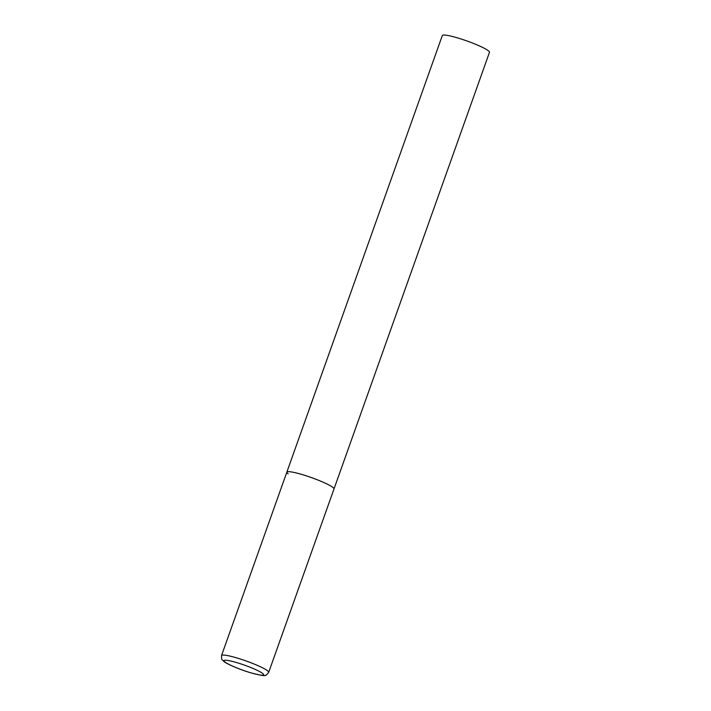 <?xml version="1.0" encoding="UTF-8"?>
<svg xmlns="http://www.w3.org/2000/svg" width="711" height="711" viewBox="0 0 711 711"><rect width="100%" height="100%" fill="white"/><g stroke="black" fill="none" stroke-linecap="round" stroke-linejoin="round"><path stroke-width="1.07" d="M302.522 474.664A25.027 3.164 -160.4 0 0 286.835 472.184A25.027 3.164 19.6 0 1 306.93 476.041A25.027 3.164 19.6 0 1 332.659 487.239A25.027 3.164 19.6 0 1 333.992 488.972A25.027 3.164 -160.4 0 0 302.522 474.664M288.168 473.917A25.027 3.164 19.6 0 1 286.835 472.184L442.313 35.55A25.027 3.164 19.6 0 1 462.408 39.416A25.027 3.164 19.6 0 1 488.137 50.605A25.027 3.164 19.6 0 1 489.47 52.338L268.687 672.357A25.027 3.164 -160.4 0 0 237.225 658.048A25.027 3.164 -160.4 0 0 221.53 655.569C221.663 661.817 221.868 658.537 223.627 661.266C226.16 663.718 239.411 669.486 250.592 672.766C260.324 675.317 265.132 676.17 265.007 675.326C265.523 675.832 266.758 674.846 268.687 672.357M237.154 662.732A21.028 2.657 -160.4 0 0 225.094 662.11A21.028 2.657 -160.4 0 0 250.405 672.677A21.028 2.657 -160.4 0 0 262.466 673.299A21.028 2.657 -160.4 0 0 237.154 662.732M286.835 472.184L221.53 655.569"/></g></svg>
